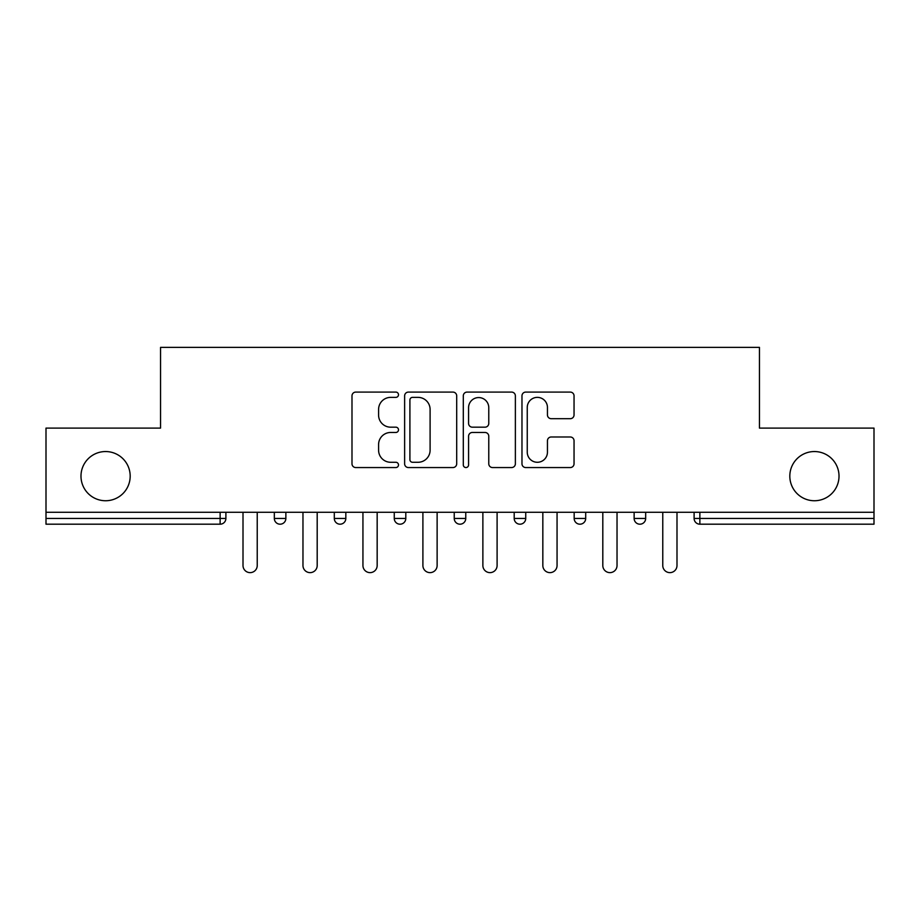 <?xml version="1.0" encoding="UTF-8"?>
<svg xmlns="http://www.w3.org/2000/svg" width="920" height="920" viewBox="0 0 920 920"><rect width="100%" height="100%" fill="white"/><g stroke="black" fill="none" stroke-linecap="round" stroke-linejoin="round"><path stroke-width="1.38" d="M789.82 476.146A24.598 24.598 0 0 0 814.418 500.744A24.598 24.598 0 0 0 839.017 476.146A24.598 24.598 0 0 0 814.418 451.547A24.598 24.598 0 0 0 789.82 476.146M80.983 476.146A24.598 24.598 0 0 0 105.581 500.744A24.598 24.598 0 0 0 130.18 476.146A24.598 24.598 0 0 0 105.581 451.547A24.598 24.598 0 0 0 80.983 476.146M398.498 394.737A2.645 2.645 0 0 0 395.853 392.092L355.764 392.092A3.772 3.772 0 0 0 351.992 395.864L351.992 463.784A3.772 3.772 0 0 0 355.764 467.555L395.853 467.555A2.645 2.645 0 0 0 398.498 464.91A2.645 2.645 0 0 0 395.853 462.277L390.666 462.277A12.075 12.075 0 0 1 378.591 450.202L378.591 444.544A12.075 12.075 0 0 1 390.666 432.469L395.853 432.469A2.645 2.645 0 0 0 398.498 429.824A2.645 2.645 0 0 0 395.853 427.179L390.666 427.179A12.075 12.075 0 0 1 378.591 415.104L378.591 409.446A12.075 12.075 0 0 1 390.666 397.371L395.853 397.371A2.645 2.645 0 0 0 398.498 394.737M570.273 418.692A3.772 3.772 0 0 0 574.045 414.92L574.045 395.864A3.772 3.772 0 0 0 570.273 392.092L525.745 392.092A3.772 3.772 0 0 0 521.973 395.864L521.973 463.784A3.772 3.772 0 0 0 525.745 467.555L570.273 467.555A3.772 3.772 0 0 0 574.045 463.784L574.045 440.772A3.772 3.772 0 0 0 570.273 436.988L551.218 436.988A3.772 3.772 0 0 0 547.446 440.772L547.446 452.18A10.097 10.097 0 0 1 537.349 462.277A10.097 10.097 0 0 1 527.252 452.18L527.252 407.468A10.097 10.097 0 0 1 537.349 397.371A10.097 10.097 0 0 1 547.446 407.468L547.446 414.92A3.772 3.772 0 0 0 551.218 418.692L570.273 418.692M46 512.279L46 428.099L160.552 428.099L160.552 347.369L759.448 347.369L759.448 428.099L874 428.099L874 512.279L46 512.279L46 518.431L220.133 518.431L220.133 512.279M456.699 395.864A3.772 3.772 0 0 0 452.928 392.092L408.399 392.092A3.772 3.772 0 0 0 404.627 395.864L404.627 463.784A3.772 3.772 0 0 0 408.399 467.555L452.928 467.555A3.772 3.772 0 0 0 456.699 463.784L456.699 395.864M467.072 392.092L511.6 392.092A3.772 3.772 0 0 1 515.372 395.864L515.372 463.784A3.772 3.772 0 0 1 511.6 467.555L492.545 467.555A3.772 3.772 0 0 1 488.773 463.784L488.773 436.241A3.772 3.772 0 0 0 485.001 432.469L472.362 432.469A3.772 3.772 0 0 0 468.579 436.241L468.579 464.91A2.645 2.645 0 0 1 465.945 467.555A2.645 2.645 0 0 1 463.3 464.91L463.3 395.864A3.772 3.772 0 0 1 467.072 392.092M220.133 524.193A5.761 5.761 0 0 0 225.894 518.431L220.133 518.431L220.133 524.193A5.761 5.761 0 0 0 225.894 518.431L225.894 512.279L225.894 518.431A5.761 5.761 0 0 1 220.133 524.193L46 524.193L46 518.431M874 512.279L874 524.193L699.867 524.193A5.761 5.761 0 0 1 694.106 518.431L694.106 512.279M274.332 512.279L274.332 518.431L274.332 512.279M280.105 524.193A5.761 5.761 0 0 1 274.332 518.431A5.761 5.761 0 0 0 280.105 524.193A5.761 5.761 0 0 0 285.867 518.431L285.867 512.279L285.867 518.431A5.761 5.761 0 0 1 280.105 524.193A5.761 5.761 0 0 1 274.332 518.431L285.867 518.431A5.761 5.761 0 0 1 280.105 524.193M334.305 512.279L334.305 518.431L334.305 512.279M345.828 512.279L345.828 518.431L345.828 512.279M394.266 512.279L394.266 518.431L394.266 512.279M405.8 512.279L405.8 518.431L405.8 512.279M454.238 512.279L454.238 518.431L454.238 512.279M465.761 512.279L465.761 518.431A5.761 5.761 0 0 1 460 524.193A5.761 5.761 0 0 1 454.238 518.431A5.761 5.761 0 0 0 460 524.193A5.761 5.761 0 0 0 465.761 518.431A5.761 5.761 0 0 1 460 524.193A5.761 5.761 0 0 1 454.238 518.431L465.761 518.431M514.199 512.279L514.199 518.431L514.199 512.279M525.734 512.279L525.734 518.431L525.734 512.279M574.172 512.279L574.172 518.431L574.172 512.279M585.695 512.279L585.695 518.431A5.761 5.761 0 0 1 579.933 524.193A5.761 5.761 0 0 1 574.172 518.431L585.695 518.431A5.761 5.761 0 0 1 579.933 524.193M634.133 512.279L634.133 518.431L634.133 512.279M645.668 512.279L645.668 518.431A5.761 5.761 0 0 1 639.894 524.193A5.761 5.761 0 0 1 634.133 518.431L645.668 518.431A5.761 5.761 0 0 1 639.894 524.193M340.066 524.193A5.761 5.761 0 0 1 334.305 518.431A5.761 5.761 0 0 0 340.066 524.193A5.761 5.761 0 0 0 345.828 518.431A5.761 5.761 0 0 1 340.066 524.193A5.761 5.761 0 0 1 334.305 518.431L345.828 518.431A5.761 5.761 0 0 1 340.066 524.193M400.039 524.193A5.761 5.761 0 0 1 394.266 518.431A5.761 5.761 0 0 0 400.039 524.193A5.761 5.761 0 0 0 405.8 518.431A5.761 5.761 0 0 1 400.039 524.193A5.761 5.761 0 0 1 394.266 518.431L405.8 518.431A5.761 5.761 0 0 1 400.039 524.193M519.961 524.193A5.761 5.761 0 0 1 514.199 518.431A5.761 5.761 0 0 0 519.961 524.193A5.761 5.761 0 0 0 525.734 518.431A5.761 5.761 0 0 1 519.961 524.193A5.761 5.761 0 0 1 514.199 518.431L525.734 518.431A5.761 5.761 0 0 1 519.961 524.193M699.867 512.279L699.867 524.193A5.761 5.761 0 0 1 694.106 518.431L874 518.431M412.551 397.371A2.645 2.645 0 0 0 409.906 400.016L409.906 459.632A2.645 2.645 0 0 0 412.551 462.277L418.025 462.277A12.075 12.075 0 0 0 430.1 450.202L430.1 409.446A12.075 12.075 0 0 0 418.025 397.371L412.551 397.371M488.773 407.652A10.097 10.097 0 0 0 478.676 397.566A10.097 10.097 0 0 0 468.579 407.652L468.579 423.407A3.772 3.772 0 0 0 472.362 427.179L485.001 427.179A3.772 3.772 0 0 0 488.773 423.407L488.773 407.652M243.006 512.279L243.006 565.512A7.107 7.107 0 0 0 250.113 572.631A7.107 7.107 0 0 0 257.232 565.512L257.232 512.279M302.967 512.279L302.967 565.512A7.107 7.107 0 0 0 310.086 572.631A7.107 7.107 0 0 0 317.193 565.512L317.193 512.279M362.94 512.279L362.94 565.512A7.107 7.107 0 0 0 370.047 572.631A7.107 7.107 0 0 0 377.166 565.512L377.166 512.279M422.901 512.279L422.901 565.512A7.107 7.107 0 0 0 430.019 572.631A7.107 7.107 0 0 0 437.126 565.512L437.126 512.279M482.873 512.279L482.873 565.512A7.107 7.107 0 0 0 489.98 572.631A7.107 7.107 0 0 0 497.099 565.512L497.099 512.279M542.834 512.279L542.834 565.512A7.107 7.107 0 0 0 549.953 572.631A7.107 7.107 0 0 0 557.06 565.512L557.06 512.279M602.807 512.279L602.807 565.512A7.107 7.107 0 0 0 609.914 572.631A7.107 7.107 0 0 0 617.032 565.512L617.032 512.279M662.768 512.279L662.768 565.512A7.107 7.107 0 0 0 669.886 572.631A7.107 7.107 0 0 0 676.994 565.512L676.994 512.279M699.867 524.193A5.761 5.761 0 0 1 694.106 518.431"/></g></svg>
